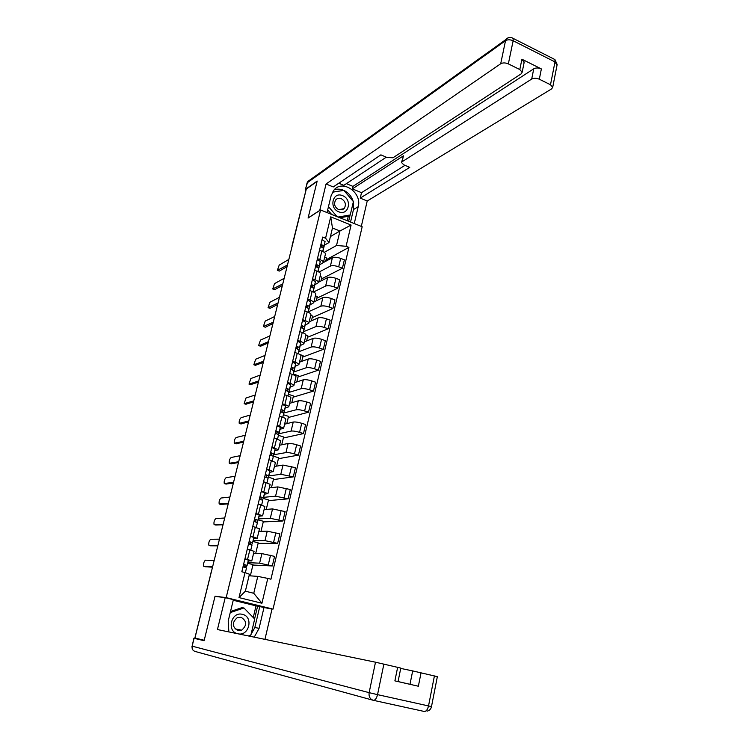 <?xml version="1.0" encoding="UTF-8"?>
<svg xmlns="http://www.w3.org/2000/svg" width="749" height="749" viewBox="0 0 749 749"><rect width="100%" height="100%" fill="white"/><g stroke="black" fill="none" stroke-linecap="round" stroke-linejoin="round"><path stroke-width="1.12" d="M270.558 608.768L273.039 609.106L362.17 226.741L320.591 209.982L226.17 597.627L215.047 596.213L204.215 640.264L194.937 638.036L306.313 189.02L317.089 181.427L308.073 218.062L320.591 209.982M292.082 245.55L305.845 190.658L292.204 245.887M194.937 638.026L210.956 573.172L194.871 638.008M247.779 562.649L259.613 563.182L272.318 565.954L274.574 556.376L261.897 553.614L253.574 553.445M254.07 551.358L249.866 549.822L247.535 559.484L251.776 560.926L248.2 560.898M247.535 559.484L244.942 558.801M250.335 575.85L253.012 564.643L247.629 563.239M252.919 565.046L272.318 565.954M249.866 549.822L247.282 549.139M253.068 540.675L264.987 540.638L277.636 543.362L279.873 533.868L267.243 531.163L258.864 531.397M250.456 536.012L257.216 538.269L253.602 538.447M255.69 553.483L258.227 542.866L252.881 541.433M258.105 543.39L277.636 543.362M259.482 528.803L252.769 526.435M258.302 518.917L270.305 518.308L282.907 520.986L285.116 511.586L272.542 508.927L264.107 509.554M255.905 513.439L262.599 515.827L258.957 516.211M260.998 531.341L263.395 521.295L258.087 519.825M263.245 521.931L282.907 520.986M264.846 506.464L258.199 503.955M263.498 497.355L275.576 496.194L288.122 498.825L290.312 489.509L277.795 486.897L269.294 487.917M261.307 491.091L267.936 493.61L264.257 494.19M266.251 509.395L268.517 499.929L263.189 498.403M268.339 500.66L288.122 498.825M270.155 484.341L263.573 481.691M268.629 475.98L280.8 474.286L293.29 476.87L295.462 467.638L282.991 465.073L274.443 466.477M266.653 468.949L273.216 471.589L269.509 472.376M271.456 487.655L273.591 478.751L268.217 477.169M273.394 479.594L293.29 476.87M275.417 462.423L268.9 459.643M273.675 454.793L285.968 452.583C287.878 452.396 290.715 452.845 294.479 453.913L298.411 455.12L300.564 445.983L296.641 444.766C292.887 443.68 290.06 443.249 288.14 443.455L279.546 445.243M271.953 447.022L278.45 449.793L274.714 450.767M276.615 466.121L278.619 457.77L273.245 456.141L273.947 453.96L270.614 452.574M278.394 458.706L298.411 455.12M280.632 440.721L274.181 437.8M278.675 433.802L291.089 431.078C293.009 430.834 295.836 431.255 299.581 432.342L303.485 433.577L305.611 424.524L301.725 423.279C297.99 422.183 295.162 421.771 293.243 422.043L284.592 424.196M277.205 425.292L283.637 428.194L279.873 429.355M281.727 444.784L283.599 436.967L278.422 435.356M283.347 438.015L303.485 433.577M285.79 419.215L285.809 419.112C285.706 418.504 284.395 417.792 281.886 416.959L279.405 416.163M283.721 413.036L296.164 409.778C298.093 409.469 300.911 409.872 304.628 410.976L308.504 412.231L310.62 403.262L306.753 401.998C303.045 400.884 300.227 400.49 298.299 400.827L289.601 403.346M282.401 403.777L284.873 404.582C287.373 405.424 288.674 406.155 288.768 406.791L284.976 408.139M286.792 423.653L288.543 416.36L283.394 414.721M288.262 417.511L308.504 412.231M290.902 397.916L290.93 397.803C290.837 397.148 289.545 396.39 287.045 395.547L284.583 394.732M288.758 392.457L301.192 388.684C303.12 388.31 305.938 388.684 309.637 389.808L313.485 391.09L315.572 382.205L311.734 380.913C308.045 379.78 305.236 379.415 303.298 379.809L294.554 382.683M287.55 382.467L290.003 383.282C292.484 384.143 293.767 384.911 293.861 385.595L290.041 387.13M291.81 402.709L293.43 395.94L288.318 394.264M293.131 397.185L313.485 391.09M295.967 376.813L295.995 376.691C295.911 375.979 294.638 375.202 292.166 374.331L289.713 373.508M293.674 372.047L306.172 367.778C308.111 367.338 310.919 367.693 314.589 368.836L318.419 370.137L320.488 361.336L316.668 360.016C313.007 358.874 310.208 358.528 308.26 358.986L299.469 362.207M292.653 361.346L295.087 362.179C297.559 363.059 298.823 363.864 298.898 364.594L295.05 366.308M291.745 367.497L291.108 367.731M296.782 381.953L298.28 375.698L293.205 373.994M297.962 377.037L318.419 370.137M300.986 355.897L301.014 355.766C300.948 355.017 299.684 354.202 297.231 353.313L294.797 352.47M298.542 351.824L311.107 347.059C313.054 346.562 315.844 346.899 319.495 348.051L323.306 349.38L325.356 340.655L321.564 339.316C317.922 338.155 315.123 337.836 313.176 338.351L304.337 341.918M297.699 340.43L300.124 341.272C302.577 342.171 303.832 343.014 303.897 343.791L300.021 345.673M297.222 346.796L296.052 347.255M301.707 361.392L303.083 355.644L300.003 354.577M302.746 357.076L323.306 349.38M305.957 335.187L305.995 335.046C305.938 334.251 304.684 333.399 302.24 332.49L299.825 331.638M303.364 331.77L315.994 326.536C317.941 325.984 320.731 326.292 324.364 327.463L328.146 328.82L330.178 320.169L326.414 318.812C322.791 317.632 320.001 317.333 318.053 317.913L309.168 321.808M302.708 319.701L305.115 320.563C307.549 321.48 308.794 322.351 308.841 323.175L304.946 325.235M302.521 326.283L300.958 326.967M306.594 341.01L307.848 335.758L305.976 335.093M307.483 337.284L328.146 328.82M310.882 314.655L310.919 314.514C310.872 313.662 309.646 312.782 307.221 311.865L304.815 310.994M308.148 311.902L320.844 306.201C322.8 305.583 325.581 305.873 329.186 307.062L332.94 308.438L334.953 299.872L331.217 298.486C327.613 297.287 324.832 297.016 322.875 297.653L313.953 301.884M307.67 299.169L310.067 300.04C312.483 300.976 313.709 301.875 313.747 302.746L309.824 304.974M307.455 306.088L305.807 306.865M311.425 320.815L312.567 316.05L310.713 315.376M312.183 317.67L332.94 308.438M315.769 294.32L315.806 294.16C315.769 293.271 314.552 292.363 312.146 291.417L309.758 290.537M313.55 292.016L325.637 286.043C327.603 285.378 330.375 285.641 333.96 286.848L337.696 288.243L339.69 279.761L335.973 278.347C332.397 277.139 329.626 276.877 327.659 277.579L318.69 282.13M312.586 278.825L314.964 279.714C317.361 280.66 318.578 281.596 318.606 282.504L314.655 284.901M312.277 286.099L311.125 286.689M316.228 300.808L317.248 296.52L315.404 295.836M316.846 298.224L337.696 288.243M320.6 274.162L320.647 274.003C320.619 273.067 319.42 272.121 317.024 271.166L314.655 270.267M318.99 272.093L330.403 266.073C332.369 265.352 335.131 265.595 338.698 266.813L342.405 268.236L344.381 259.828L340.692 258.396C337.134 257.169 334.372 256.935 332.397 257.684L323.399 262.553M317.454 258.658L319.823 259.566C322.201 260.53 323.399 261.495 323.418 262.45L319.449 265.006M317.061 266.298L316.424 266.644M320.975 280.969L321.892 277.149L320.057 276.456M321.461 278.946L342.405 268.236M325.394 254.192L325.441 254.023C325.431 253.05 324.242 252.067 321.864 251.093L319.505 250.185M318.025 271.587L319.626 264.903M313.148 291.829L314.842 284.807M308.298 311.959L310.002 304.89M303.523 331.826L305.124 325.15M298.692 351.871L300.199 345.598M293.823 372.103L295.237 366.242M288.908 392.513L290.219 387.074M283.946 413.102L285.154 408.093M278.946 433.886L280.051 429.308M273.9 454.868L274.892 450.729M268.797 476.036L269.687 472.347M263.657 497.392L264.434 494.171M258.471 518.954L259.126 516.201M253.228 540.722L253.771 538.447M247.938 562.686L248.368 560.898M257.778 576.384L267.786 578.415L261.935 603.245L239.006 597.599L245.035 572.582L249.426 574.24L245.363 591.186L253.761 593.283L257.778 576.384L249.061 575.756M330.421 236.553L339.971 230.982L332.472 228.005L328.98 242.545L325.572 238.21L322.669 237.077L241.815 571.759L245.035 572.582M325.572 238.21L330.721 216.845L351.094 225.037L346.085 246.281L336.516 245.494L339.971 230.982L351.094 225.037M267.786 578.415L270.941 579.22L348.931 247.395L346.085 246.281M273.039 609.106L226.17 597.627M216.339 596.532L215.047 596.213M324.28 252.347L336.516 245.494M322.856 251.524L324.383 245.185M328.98 242.545L324.195 245.288M326.04 259.837L348.931 247.395M325.684 261.317L326.489 257.956L324.663 257.253M261.935 603.245L253.761 593.283M239.006 597.599L245.363 591.186M332.472 228.005L330.721 216.845M243.182 566.104L244.689 566.169L245.223 564.989L243.575 564.484M243.144 566.281L246.543 566.609L247.104 565.429L243.603 564.353M247.104 565.429L248.378 560.149L244.886 559.072M212.51 567.18L205.441 566.759M246.505 567.901L245.354 572.704L246.505 567.901L243.004 566.853M214.167 560.514L205.46 560.168C203.906 561.6 203.297 563.604 203.644 566.197L212.594 566.853M248.565 543.83L250.082 543.821L250.709 542.267L249.071 541.724M248.752 544.092L251.926 544.251L252.582 542.707L249.108 541.564M253.836 537.482L252.582 542.697L253.836 537.482L250.372 536.331M217.79 545.871L210.628 545.806M251.982 545.16L250.803 550.075L251.982 545.16L248.518 544.036M219.457 539.168L210.684 539.271C209.14 540.712 208.531 542.707 208.859 545.244L217.903 545.441M255.259 521.772L256.13 519.759L254.52 519.197M256.795 522.268L258.002 520.19L254.566 518.991M257.993 520.209L259.238 515.031L255.812 513.814M223.033 524.759L215.778 525.03M257.413 522.633L256.261 527.408L257.413 522.633L253.977 521.444M224.709 518.008L215.862 518.561C214.326 520.012 213.708 521.987 214.036 524.469L223.165 524.234M253.246 617.551L256.018 605.847L271.999 609.115L264.94 639.365M264.069 607.177L259.088 628.327L254.248 637.156M204.14 640.564L193.879 638.242L204.102 640.713L215.01 596.363L225.215 597.655L233.379 599.659L228.211 621.015L228.848 631.903M225.215 597.655L217.444 629.553L375.502 662.2L400.799 668.089M256.018 605.847L233.229 600.267M400.799 668.08L398.047 681.59L394.882 680.869L418.363 686.234L409.984 684.314L412.68 670.907L437.36 676.637L431.499 706.55L428.522 705.933L434.42 675.916M412.68 670.907L400.734 668.417M409.984 684.314L398.056 681.553M259.772 606.587L254.829 627.531L259.088 628.327M250.007 636.276L254.829 627.531M248.696 636.004L250.756 635.105M254.585 618.917L257.628 606.063M319.692 210.563L326.058 183.973L500.697 63.749L505.519 40.689L307.156 182.831L305.555 189.263L317.173 181.061L308.101 217.94L319.589 210.525M327.032 212.585L331.152 195.573L334.054 189.937C342.789 179.133 362.244 192.783 358.219 206.677L354.258 223.558M361.299 226.395L367.216 201.013L360.232 198.12L409.75 167.383L403.777 164.789L401.53 162.552L402.082 161.765L531.696 79.048L533.756 68.796C535.956 67.672 538.494 67.719 541.368 68.927L521.922 59.208L524.131 62.541M346.375 183.655L352.938 186.389L352.348 188.87L361.514 192.68L360.232 198.12M338.773 183.215L343.847 185.331L386.278 157.187M367.216 201.013L551.629 88.888L552.706 87.287L550.496 84.749L554.981 61.914L513.14 40.755L508.346 63.88L519.815 69.554L522.147 72.288L521.154 73.851L392.953 157.786L386.971 157.487L380.895 154.846L333.239 186.95L326.058 183.973M550.496 84.749L539.327 79.216C536.434 78.008 533.897 77.952 531.696 79.048M508.346 63.88C505.388 62.644 502.841 62.598 500.697 63.749M305.555 189.263L305.723 190.761M352.348 188.87L403.43 155.839L402.082 161.765M352.938 186.389L533.756 68.796M361.514 192.68L405.003 165.323M401.576 162.336L403.43 155.839M350.532 222.05L353.481 209.561L353.331 201.902M353.191 201.378C351.571 196.313 348.482 192.662 343.913 190.424M343.847 190.396C340.523 188.945 337.293 188.767 334.138 189.843M348.631 221.283L350.111 215.038M343.491 190.452L332.509 192.09M347.236 220.73L348.332 216.105M237.789 633.738C249.071 636.828 253.855 616.596 242.433 614.358C231.179 611.118 226.226 631.529 237.789 633.738M237.91 630.546L241.655 630.171C247.142 625.312 246.955 621.024 241.084 617.298L237.171 617.738C231.816 622.644 232.059 626.913 237.91 630.546M230.514 611.502L241.861 607.682L243.949 607.982L254.688 619.03L250.896 635.058L248.368 635.938M230.252 612.598L243.949 607.982M338.754 211.798C348.659 216.218 352.639 199.384 342.611 195.686C332.734 191.164 328.624 208.11 338.754 211.798M338.679 209.683L344.081 208.653C346.459 204.702 345.542 201.378 341.319 198.663C339.175 197.886 337.35 198.242 335.852 199.73C333.52 203.7 334.457 207.014 338.679 209.683M332.434 192.221L343.885 190.396L353.397 201.621L350.242 214.963L347.882 216.377L339.877 217.762M331.601 214.42L327.697 209.851M350.242 214.963L338.108 217.041M337.003 216.601L328.474 206.621M260.821 499.452L261.504 497.476L259.903 496.877M262.562 500.107L263.367 497.907L259.969 496.643M263.358 497.926L264.594 492.786L261.204 491.513M228.22 503.843L220.871 504.451M262.787 500.323L261.663 504.948L262.787 500.323L259.379 499.068M229.906 497.046L220.992 498.029C219.466 499.499 218.848 501.456 219.157 503.89L228.379 503.206M266.195 477.3L266.831 475.4L265.249 474.772M267.927 478.012L268.685 475.83L265.315 474.501M268.676 475.84L269.902 470.765L266.541 469.417M233.37 483.105L225.926 484.041M268.105 478.227L267.019 482.712L268.105 478.227L264.734 476.898M235.064 476.27L226.076 477.675C224.56 479.163 223.942 481.101 224.241 483.489L233.548 482.375M271.512 455.364L272.102 453.538L270.539 452.873M273.947 453.978L275.155 448.941L271.831 447.537M238.463 462.554L230.945 463.818M273.376 456.338L272.327 460.691L273.376 456.338L270.033 454.952M240.167 455.673L231.123 457.508C229.606 459.006 228.997 460.925 229.278 463.266L238.669 461.73M276.774 433.634L277.327 431.883L275.772 431.19M278.469 434.439L279.162 432.304L275.857 430.853M280.36 427.333L279.162 432.304L280.36 427.333L277.064 425.863M243.519 442.182L235.907 443.764M278.6 434.654L277.579 438.877L278.6 434.654L275.286 433.203M245.232 435.263L236.122 437.51C234.615 439.017 234.006 440.918 234.278 443.221L243.743 441.264M281.989 412.109L282.504 410.424L280.969 409.703M283.665 412.961L284.33 410.845L281.053 409.329M284.32 410.883L285.509 405.921L282.251 404.394M248.528 421.996L240.841 423.887M283.768 413.176L282.785 417.259L283.768 413.176L280.491 411.669M250.25 415.04L241.075 417.68C239.577 419.206 238.968 421.097 239.221 423.344L248.771 420.985M287.148 390.781L287.635 389.171L286.109 388.422M286.979 388.703L286.015 388.825M288.796 391.68L289.442 389.592L286.202 388.019M289.442 389.63L290.621 384.714L287.391 383.123M253.49 401.979L245.719 404.188M288.889 391.896L287.934 395.856L288.889 391.896L285.65 390.332M255.222 394.985L245.981 398.028L244.137 403.645L253.761 400.884M292.25 369.65L292.709 368.115L291.202 367.338M292.438 367.815L290.996 368.199M293.889 370.596L294.516 368.527L291.305 366.898M294.507 368.574L295.677 363.696L292.475 362.057M258.405 382.14L250.569 384.649M293.964 370.821L293.046 374.65L293.964 370.821L290.752 369.191M260.156 375.109L250.849 378.545L248.996 384.125L258.705 380.951M297.316 348.716L297.746 347.255L296.248 346.45M297.568 347.002L295.93 347.751M298.926 349.708L299.544 347.667L296.361 345.982M299.534 347.714L300.695 342.883L297.522 341.179M263.283 362.479L255.372 365.278M298.991 349.933L298.102 353.64L298.991 349.933L295.818 348.248M265.043 355.41L255.681 359.23L253.827 364.763L263.601 361.205M302.324 327.978L302.727 326.583L301.248 325.749M302.568 326.33L300.826 327.491L303.982 329.242L303.12 332.828L303.982 329.242M303.925 329.017L304.515 326.995L301.37 325.253M304.506 327.051L305.658 322.257L302.521 320.497M268.123 342.986L260.596 346.235L259.042 345.72L268.46 341.619M269.883 335.88L260.465 340.083L258.611 345.57L260.596 346.235M307.287 307.436L307.67 306.107L306.201 305.246M307.53 305.845L306.641 307.193M308.869 308.513L309.449 306.519L306.332 304.712M309.44 306.575L310.582 301.819L307.474 300.003M272.917 323.652L265.343 327.21L263.779 326.686M308.916 308.738L308.082 312.202L308.916 308.738L305.789 306.94M274.686 316.518L265.212 321.087L263.348 326.536L273.273 322.21M312.202 287.073L312.567 285.809L311.116 284.929M312.436 285.556L311.93 286.961M313.765 288.196L314.337 286.221L311.247 284.367M314.327 286.249L315.46 281.568L312.38 279.695M277.673 304.497L270.052 308.335L268.479 307.82M313.803 288.421L312.998 291.764L313.803 288.421L310.713 286.577M279.452 297.325L269.921 302.259L268.058 307.67L278.048 302.971M317.08 266.897L317.417 265.708L315.975 264.8M317.295 265.446L316.911 266.822M318.625 268.067L319.177 266.11L316.115 264.2M320.291 261.495L319.177 266.11L320.291 261.495L317.239 259.575M282.382 285.5L274.724 289.629L273.132 289.114M318.653 268.292L317.876 271.522L318.653 268.292L315.591 266.391M284.171 278.3L274.583 283.59L272.72 288.964L282.785 283.89M321.901 246.908L322.22 245.775L320.797 244.848M322.117 245.513L321.742 246.833M323.428 248.116L323.98 246.187L320.947 244.221M323.971 246.215L325.075 241.609L322.051 239.643M287.054 266.663L279.349 271.072L277.757 270.567M323.456 248.35L322.707 251.458L323.456 248.35L320.422 246.393M288.852 259.426L279.218 265.071L277.345 270.408L287.476 264.977M332.397 257.684L330.403 266.073M327.659 277.579L325.637 286.043M322.875 297.653L320.844 306.201M318.053 317.913L315.994 326.536M313.176 338.351L311.107 347.059M308.26 358.986L306.172 367.778M303.298 379.809L301.192 388.684M298.299 400.827L296.164 409.778M293.243 422.043L291.089 431.078M288.14 443.455L285.968 452.583M282.991 465.073L280.8 474.286M277.795 486.897L275.576 496.194M272.542 508.927L270.305 518.308M267.243 531.163L264.987 540.638M261.897 553.614L259.613 563.182M317.024 271.166L314.964 279.714M312.146 291.417L310.067 300.04M307.221 311.865L305.115 320.563M302.24 332.49L300.124 341.272M297.231 353.313L295.087 362.179M292.166 374.331L290.003 383.282M287.045 395.547L284.873 404.582M281.886 416.959L279.686 426.078M276.681 438.577L274.462 447.78M271.419 460.401L269.181 469.698M266.11 482.431L263.845 491.821M260.746 504.676L258.461 514.16M255.334 527.137L253.031 536.705M321.864 251.093L319.823 259.566M335.973 278.347L333.96 286.848M331.217 298.486L329.186 307.062M326.414 318.812L324.364 327.463M321.564 339.316L319.495 348.051M316.668 360.016L314.589 368.836M311.734 380.913L309.637 389.808M306.753 401.998L304.628 410.976M301.725 423.279L299.581 432.342M296.641 444.766L294.479 453.913M291.52 466.449L289.339 475.69M286.343 488.348L284.143 497.673M281.118 510.453L278.9 519.862M275.847 532.764L273.6 542.276M270.52 555.299L268.254 564.896M340.692 258.396L338.698 266.813M211.171 572.573L211.021 573.182M292.353 245.279L292.035 246.571M244.689 566.169L244.998 564.868M203.915 566.366L205.554 566.787M250.082 543.821L250.484 542.136M209.149 545.412L210.787 545.843M255.418 521.679L255.915 519.619M214.345 524.646L215.965 525.086M372.815 700.175L195.115 651.452C192.718 650.638 191.735 648.877 192.147 646.162L369.135 692.656L375.502 662.2M383.881 664.082L377.543 694.641L428.522 705.933C427.576 709.734 426.125 711.569 424.177 711.447L373.442 700.334M421.05 672.78L418.363 686.234M394.882 680.869L397.653 667.303M194.094 638.298L192.147 646.162L193.879 638.242M377.543 694.641L369.135 692.656C368.658 696.636 370.043 699.182 373.302 700.306C375.137 700.399 376.56 698.508 377.543 694.641M519.815 69.554L521.922 59.208M541.368 68.927L539.327 79.216M353.481 209.561L358.219 206.677M553.548 58.853L554.925 59.555L554.981 61.914L557.041 65.107M552.706 87.287L557.162 64.508L554.925 59.555L513.14 38.386C510.781 37.01 508.515 37.169 506.361 38.882L505.519 40.689C507.663 39.482 510.209 39.51 513.14 40.755L513.14 38.386L511.839 37.74M305.246 189.647L307.848 181.464L508.477 37.684M306.837 183.224L308.981 180.649M260.783 499.443L261.298 497.317M219.485 504.058L221.095 504.508M266.129 477.282L266.625 475.231M224.588 483.657L226.189 484.116M271.428 455.336L271.906 453.351M229.643 463.434L231.235 463.903M276.671 433.596L277.13 431.677M234.652 443.389L236.235 443.867M281.867 412.062L282.317 410.209M239.614 423.513L241.187 424M287.017 390.735L287.447 388.937M244.539 403.805L246.103 404.31M292.11 369.594L292.531 367.871M249.426 384.274L250.981 384.78M297.166 348.659L297.55 347.077M254.267 364.913L255.802 365.428M302.165 327.922L302.446 326.751M307.127 307.371L307.305 306.603M263.817 326.676L265.343 327.21M268.535 307.792L270.052 308.335M273.216 289.077L274.724 289.629M277.851 270.52L279.349 271.072M325.441 254.023L323.418 262.45M320.647 274.003L318.606 282.504M315.806 294.16L313.747 302.746M310.919 314.514L308.841 323.175M305.995 335.046L303.897 343.791M301.014 355.766L298.898 364.594M295.995 376.691L293.861 385.595M290.93 397.803L288.768 406.791M285.809 419.112L283.637 428.194M280.65 440.627L278.45 449.793M275.435 462.339L273.216 471.589M270.174 484.266L267.936 493.61M264.865 506.399L262.599 515.827M259.5 528.747L257.216 538.269M254.08 551.311L251.776 560.926M211.274 572.18L210.797 573.182M247.104 565.411L248.378 560.149M258.002 520.19L259.238 515.031M427.024 711.157C429.495 710.567 430.993 709.031 431.499 706.55M191.922 646.106L192.671 649.701M522.147 72.288L524.244 61.97M234.999 628.86L241.655 630.171M342.078 209.889L344.081 208.653M263.367 497.907L264.594 492.786M268.685 475.83L269.902 470.765M273.947 453.96L275.155 448.941M284.33 410.845L285.509 405.921M289.442 389.592L290.621 384.714M294.516 368.527L295.677 363.696M299.544 347.667L300.695 342.883M304.515 326.995L305.658 322.257M309.449 306.519L310.582 301.819M314.337 286.221L315.46 281.568M323.98 246.187L325.075 241.609"/></g></svg>
